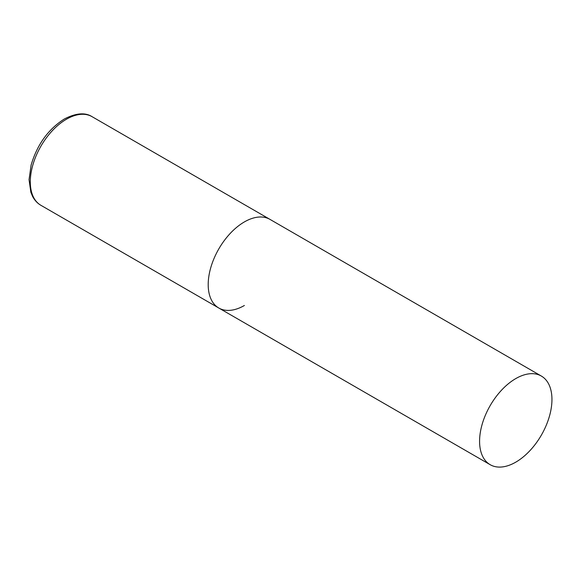 <?xml version="1.0" encoding="UTF-8"?>
<svg xmlns="http://www.w3.org/2000/svg" width="581" height="581" viewBox="0 0 581 581"><rect width="100%" height="100%" fill="white"/><g stroke="black" fill="none" stroke-linecap="round" stroke-linejoin="round"><path stroke-width="0.87" d="M244.383 305.483A51.172 29.544 -60 0 1 218.797 308.017A51.172 29.544 -60 0 1 210.954 267.013A51.172 29.544 -60 0 1 244.383 221.92A51.172 29.544 -60 0 1 269.969 219.386A51.172 29.544 120 0 0 230.541 233.09A51.172 29.544 120 0 0 208.201 284.588A51.172 29.544 120 0 0 218.797 308.017L40.895 205.304A51.172 29.544 -60 0 1 33.052 164.3A51.172 29.544 -60 0 1 66.481 119.207A51.172 29.544 -60 0 1 92.067 116.672C85.153 112.264 75.915 113.041 64.346 118.996C48.223 129.236 37.14 144.611 31.098 165.127L29.05 179.674L30.873 192.318L32.572 196.378C34.591 200.263 37.366 203.234 40.895 205.304M551.95 399.488A51.172 29.544 120 0 0 541.354 376.06A51.172 29.544 120 0 0 501.919 389.771A51.172 29.544 120 0 0 479.579 441.269A51.172 29.544 120 0 0 490.182 464.698A51.172 29.544 120 0 0 529.611 450.987A51.172 29.544 120 0 0 551.95 399.488M541.354 376.06L92.067 116.672M218.797 308.017L490.182 464.698"/></g></svg>
